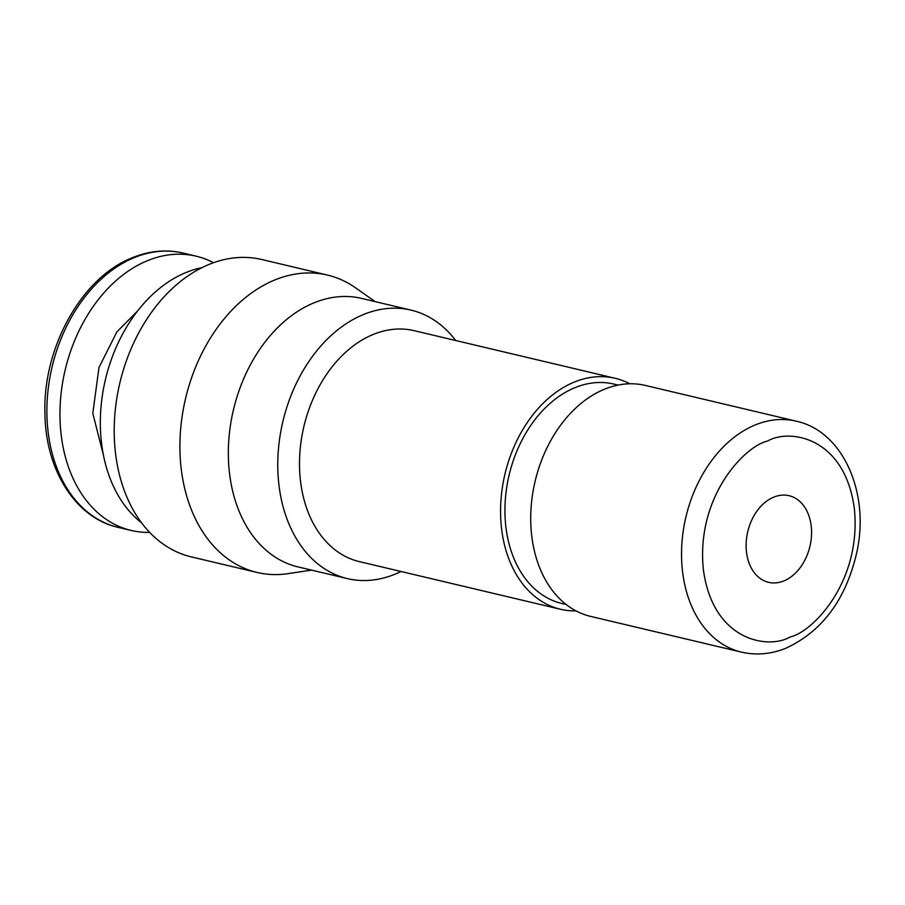 <?xml version="1.0" encoding="UTF-8"?>
<svg xmlns="http://www.w3.org/2000/svg" width="905" height="905" viewBox="0 0 905 905"><rect width="100%" height="100%" fill="white"/><g stroke="black" fill="none" stroke-linecap="round" stroke-linejoin="round"><path stroke-width="1.36" d="M213.512 262.722A140.931 101.134 103.3 0 0 196.068 256.16A140.931 101.134 103.3 0 0 148.205 260.38A140.931 101.134 103.3 0 0 60.318 402.397A140.931 101.134 103.3 0 0 131.101 530.432A140.931 101.134 103.3 0 0 149.642 532.378M141.508 522.762A137.967 99.007 -76.7 0 1 101.451 442.5A137.967 99.007 -76.7 0 1 201.928 267.676M375.145 301.614L355.575 287.847A152.798 109.652 103.3 0 0 327.486 275.086L261.771 259.52A152.798 109.652 103.3 0 0 209.881 264.102A152.798 109.652 103.3 0 0 115.444 452.681A152.798 109.652 103.3 0 0 191.34 556.892L257.054 572.458A152.798 109.652 103.3 0 0 287.88 573.657L311.546 570.116M327.486 275.086A152.798 109.652 103.3 0 0 275.595 279.656A152.798 109.652 103.3 0 0 181.147 468.247A152.798 109.652 103.3 0 0 257.054 572.458M455.701 340.518A137.967 99.007 103.3 0 0 411.017 310.11L361.581 298.401A137.967 99.007 103.3 0 0 314.725 302.542A137.967 99.007 103.3 0 0 228.694 441.572A137.967 99.007 103.3 0 0 297.983 566.903L347.418 578.612A137.967 99.007 103.3 0 0 394.275 574.483A137.967 99.007 103.3 0 0 400.994 571.485M411.017 310.11A137.967 99.007 103.3 0 0 364.161 314.25A137.967 99.007 103.3 0 0 278.129 453.281A137.967 99.007 103.3 0 0 347.418 578.612M629.801 383.788A118.679 85.172 103.3 0 0 615.185 378.29L414.117 330.664A118.679 85.172 103.3 0 0 373.81 334.216A118.679 85.172 103.3 0 0 299.804 453.824A118.679 85.172 103.3 0 0 359.409 561.632L560.478 609.257A118.679 85.172 103.3 0 0 576.021 610.898M615.185 378.29A118.679 85.172 103.3 0 0 574.879 381.842A118.679 85.172 103.3 0 0 500.872 501.438A118.679 85.172 103.3 0 0 560.478 609.257M566.134 604.495L561.847 603.488A112.74 80.907 -76.7 0 1 505.228 501.053A112.74 80.907 -76.7 0 1 575.523 387.442A112.74 80.907 -76.7 0 1 613.816 384.059L618.092 385.077M741.433 652.12L590.637 616.396A118.679 85.172 -76.7 0 1 531.031 508.587A118.679 85.172 -76.7 0 1 605.038 388.992A118.679 85.172 -76.7 0 1 645.344 385.428L796.14 421.153A118.679 85.172 103.3 0 0 755.845 424.705A118.679 85.172 103.3 0 0 681.838 544.301A118.679 85.172 103.3 0 0 741.433 652.12C756.15 655.48 770.879 654.213 785.631 648.342C822.328 631.441 846.085 599.314 856.888 551.971C869.852 493.18 843.302 431.266 796.14 421.153M773.99 497.037A44.503 31.935 -76.7 0 1 789.103 495.702A44.503 31.935 -76.7 0 1 811.457 536.133A44.503 31.935 -76.7 0 1 783.696 580.987A44.503 31.935 -76.7 0 1 768.583 582.322A44.503 31.935 -76.7 0 1 746.229 541.891A44.503 31.935 -76.7 0 1 773.99 497.037M103.453 455.272L92.808 413.314L98.996 367.453L116.915 331.83L137.639 310.924M131.101 530.432L118.035 527.332A140.931 101.134 -76.7 0 1 47.252 399.297A140.931 101.134 -76.7 0 1 135.139 257.28A140.931 101.134 -76.7 0 1 182.991 253.061L196.068 256.16M767.508 441.074C789.149 428.291 844.942 436.708 854.365 508.78C861.718 581.689 812.724 632.041 790.178 636.95C768.537 649.733 712.744 641.317 703.332 569.245C695.968 496.336 744.962 445.984 767.508 441.074M118.035 527.332C75.737 518.067 45.522 470.034 44.956 413.777C42.546 347.43 82.231 276.466 133.193 257.393C149.981 250.719 166.588 249.282 182.991 253.061"/></g></svg>
